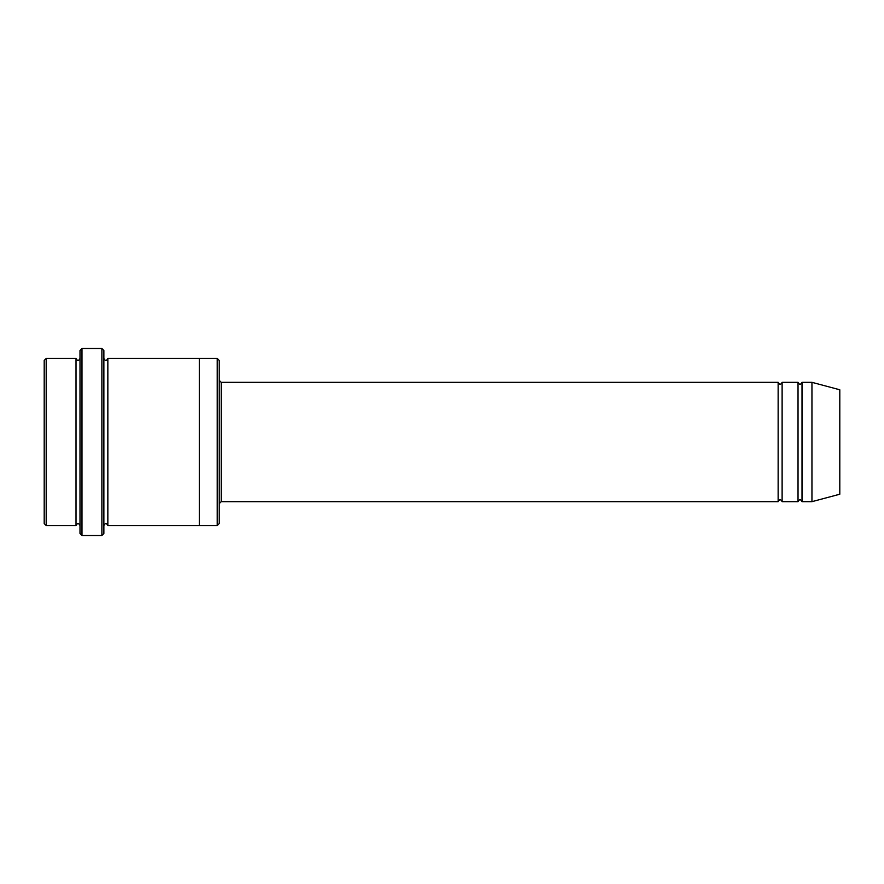<?xml version="1.0" encoding="UTF-8"?>
<svg xmlns="http://www.w3.org/2000/svg" width="884" height="884" viewBox="0 0 884 884"><rect width="100%" height="100%" fill="white"/><g stroke="black" fill="none" stroke-linecap="round" stroke-linejoin="round"><path stroke-width="0.66" stroke-dasharray="4.42 3.31" d="M798.031 501.67L798.031 382.33M782.119 382.33L782.119 501.67M219.232 380.341L219.232 503.659L219.232 380.341M219.232 523.549L219.232 360.451M76.024 525.538L76.024 358.462M80.002 525.538L80.002 358.462L80.002 525.538M46.189 358.462L46.189 525.538M44.2 360.451L44.2 523.549M217.243 525.538L217.243 358.462M778.141 501.67L778.141 382.33M802.009 382.33L802.009 501.67M811.954 382.33L811.954 501.67M839.8 389.789L839.8 494.211M103.87 533.494L103.87 350.506M103.87 525.538L103.87 358.462L103.87 525.538M107.848 358.462L107.848 525.538M80.002 350.506L80.002 533.494M199.342 525.538L199.342 358.462M101.881 535.483L101.881 348.517M81.991 348.517L81.991 535.483M221.221 501.67L221.221 382.33"/><path stroke-width="1.33" d="M219.232 380.341L221.221 382.33L778.141 382.33L778.141 501.67C779.467 499.106 780.793 499.106 782.119 501.67L798.031 501.67C799.357 499.106 800.683 499.106 802.009 501.67L802.009 382.33L811.954 382.33L811.954 501.67L802.009 501.67M782.119 501.67L782.119 382.33L798.031 382.33L798.031 501.67M219.232 360.451L219.232 523.549L217.243 525.538L217.243 358.462L219.232 360.451M80.002 358.462C78.676 361.026 77.35 361.026 76.024 358.462L76.024 525.538C77.35 522.974 78.676 522.974 80.002 525.538M46.189 358.462L44.2 360.451L44.2 523.549L46.189 525.538L46.189 358.462L76.024 358.462M46.189 525.538L76.024 525.538M811.954 501.67L839.8 494.211L839.8 389.789L811.954 382.33M101.881 348.517L103.87 350.506L103.87 533.494L101.881 535.483L81.991 535.483L81.991 348.517L101.881 348.517L101.881 535.483M103.87 525.538C105.196 522.974 106.522 522.974 107.848 525.538L107.848 358.462C106.522 361.026 105.196 361.026 103.87 358.462M81.991 535.483L80.002 533.494L80.002 350.506L81.991 348.517M107.848 525.538L217.243 525.538M199.342 525.538L199.342 358.462L217.243 358.462M221.221 382.33L221.221 501.67L778.141 501.67M802.009 382.33C800.683 384.894 799.357 384.894 798.031 382.33M782.119 382.33C780.793 384.894 779.467 384.894 778.141 382.33M107.848 358.462L199.342 358.462M221.221 501.67L219.232 503.659"/></g></svg>
